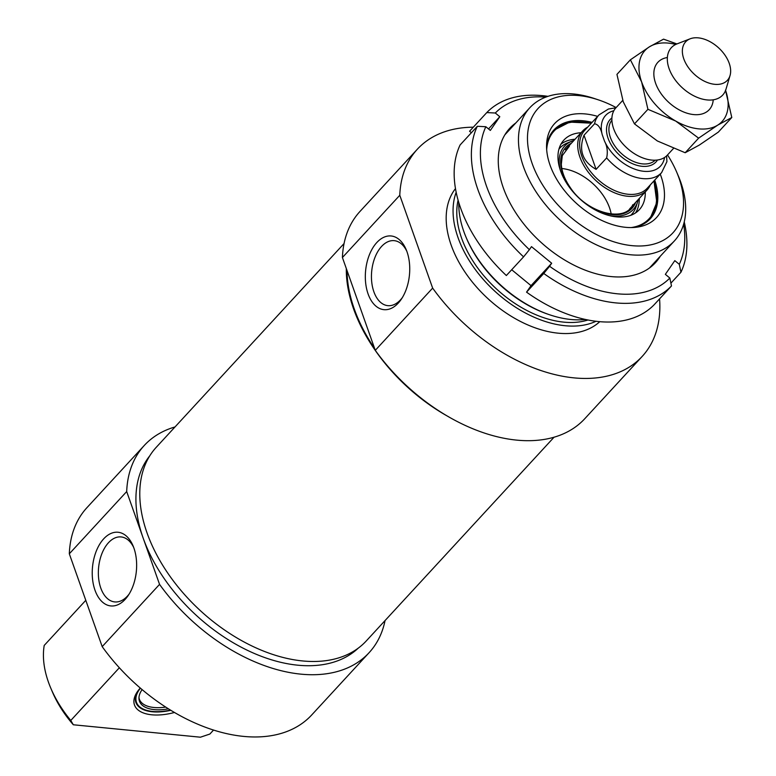 <?xml version="1.0" encoding="UTF-8"?>
<svg xmlns="http://www.w3.org/2000/svg" width="776" height="776" viewBox="0 0 776 776"><rect width="100%" height="100%" fill="white"/><g stroke="black" fill="none" stroke-linecap="round" stroke-linejoin="round"><path stroke-width="1.16" d="M138.972 697.546A34.939 17.373 160.5 0 0 139.389 699.244A34.939 17.373 160.5 0 0 165.744 707.072M142.115 689.583A35.531 17.664 160.5 0 0 138.962 698.526A35.531 17.664 160.5 0 0 168.47 708.818M140.427 688.147A38.722 19.255 160.5 0 0 137.876 704.928L136.712 703.376A39.314 19.545 -19.5 0 1 135.635 701.582M137.876 704.928A38.722 19.255 160.5 0 0 170.497 710.069M170.865 710.292A39.314 19.545 -19.5 0 1 152.309 711.776A39.314 19.545 -19.5 0 1 135.907 702.484A39.314 19.545 -19.5 0 1 138.254 690.456M140.281 688.031A41.497 20.632 160.5 0 0 137.594 691.367A41.497 20.632 160.5 0 0 174.503 712.465M213.565 730.032L209.859 734.048L200.431 737.2L73.322 724.774L70.781 720.458L119.358 667.758M85.787 600.323L44.213 645.428A98.28 62.08 -137.3 0 0 50.867 688.331A98.28 62.08 -137.3 0 0 70.781 720.458M50.867 688.331L52.496 692.163A91.723 57.948 42.7 0 0 73.322 724.774M129.175 593.989A32.65 19.419 95.6 0 1 114.761 601.924A32.65 19.419 95.6 0 1 98.63 578.275A32.65 19.419 95.6 0 1 108.475 542.725A32.65 19.419 95.6 0 1 121.114 536.934A32.65 19.419 95.6 0 1 133.714 547.517M103.712 538.816A37.015 22.019 -84.4 0 0 95.943 592.631A37.015 22.019 -84.4 0 0 128.234 595.454A37.015 22.019 -84.4 0 0 133.074 545.897A37.015 22.019 -84.4 0 0 103.712 538.816M358.308 648.096A141.959 89.677 -137.3 0 1 243.198 648.222A141.959 89.677 -137.3 0 1 143.124 537.972L159.555 584.377L102.189 646.621L69.316 553.802L126.692 491.557L143.124 537.972A141.959 89.677 -137.3 0 1 149.749 455.851M126.692 491.557A152.882 96.573 -137.3 0 1 144.287 445.453A152.882 96.573 -137.3 0 1 175.007 426.945M385.061 620.558A152.882 96.573 -137.3 0 1 369.104 652.684A152.882 96.573 -137.3 0 1 159.555 584.377M69.316 553.802A152.882 96.573 -137.3 0 1 86.912 507.698L144.287 445.453M369.104 652.684L311.739 714.929A152.882 96.573 -137.3 0 1 102.189 646.621M561.824 168.518A43.679 27.596 -137.3 0 1 611.187 214.011M581.04 132.744A51.323 32.417 42.7 0 0 563.376 140.65A51.323 32.417 42.7 0 0 568.381 185.833A51.323 32.417 42.7 0 0 638.832 210.209A51.323 32.417 42.7 0 0 645.273 191.953M573.92 140.466A46.735 29.527 42.7 0 0 571.728 141.232A46.735 29.527 42.7 0 0 560.32 170.167M609.664 215.65A46.735 29.527 42.7 0 0 637.581 201.925A46.735 29.527 42.7 0 0 638.163 199.674M585.492 319.46A98.28 62.08 -137.3 0 1 550.009 314.91A98.28 62.08 -137.3 0 1 466.24 237.698A98.28 62.08 -137.3 0 1 463.786 231.413A98.28 62.08 -137.3 0 1 458.82 202.691M466.24 237.698L466.783 238.969A96.098 60.703 42.7 0 0 548.69 314.464L550.009 314.91M598.432 99.881L594.484 98.562A98.28 62.08 42.7 0 0 529.814 107.757A98.28 62.08 42.7 0 0 523.451 166.685A98.28 62.08 42.7 0 0 594.571 243.936A98.28 62.08 42.7 0 0 674.344 240.977A98.28 62.08 42.7 0 0 678.253 175.774L676.614 171.952A91.723 57.948 -137.3 0 1 634.933 245.885A91.723 57.948 -137.3 0 1 532.132 163.464A91.723 57.948 -137.3 0 1 598.432 99.881A91.723 57.948 -137.3 0 1 616.144 107.563M546.566 146.994A65.523 41.39 -137.3 0 1 553.909 129.961A65.523 41.39 -137.3 0 1 592.088 122.375M654.711 180.11A65.523 41.39 -137.3 0 1 650.259 218.774A65.523 41.39 -137.3 0 1 633.885 227.475M597.617 116.381A69.306 43.776 42.7 0 0 546.595 144.336A69.306 43.776 42.7 0 0 550.077 165.22A69.306 43.776 42.7 0 0 636.524 227.222A69.306 43.776 42.7 0 0 660.24 174.105M667.525 154.928A91.723 57.948 -137.3 0 1 676.614 171.952M402.269 297.712A32.65 19.419 95.6 0 1 387.845 305.657A32.65 19.419 95.6 0 1 371.723 282.008A32.65 19.419 95.6 0 1 381.569 246.448A32.65 19.419 95.6 0 1 394.198 240.657A32.65 19.419 95.6 0 1 406.808 251.24M376.806 242.539A37.015 22.019 -84.4 0 0 369.036 296.354A37.015 22.019 -84.4 0 0 401.328 299.187A37.015 22.019 -84.4 0 0 406.168 249.62A37.015 22.019 -84.4 0 0 376.806 242.539M399.785 195.28L432.649 288.1L375.283 350.345L342.41 257.525L399.785 195.28A152.882 96.573 -137.3 0 1 417.381 149.186A152.882 96.573 -137.3 0 1 473.311 127.186M588.033 319.984A93.915 59.325 -137.3 0 1 461.545 237.98A93.915 59.325 -137.3 0 1 458.092 200.208M596.055 321.264A98.28 62.08 -137.3 0 1 458.044 237.64A98.28 62.08 -137.3 0 1 456.162 192.312M599.799 321.652A98.28 62.08 -137.3 0 1 520.143 321.283A98.28 62.08 -137.3 0 1 451.166 245.109A98.28 62.08 -137.3 0 1 455.464 188.616M659.571 298.876A152.882 96.573 -137.3 0 1 642.198 356.407A152.882 96.573 -137.3 0 1 432.649 288.1M342.41 257.525A152.882 96.573 -137.3 0 1 360.006 211.421L417.381 149.186M642.198 356.407L584.832 418.652A152.882 96.573 -137.3 0 1 375.283 350.345M374.633 348.511A141.959 89.677 -137.3 0 1 354.254 308.916A141.959 89.677 -137.3 0 1 347.047 270.611M448.712 416.838A142.833 90.229 -137.3 0 1 346.309 268.525M344.059 243.548L156.267 447.286A142.833 90.229 42.7 0 0 200.13 610.44A142.833 90.229 42.7 0 0 366.311 640.898L554.103 437.16M606.648 157.906L596.094 169.362C582.485 161.534 578.46 150.156 584.008 135.228L594.562 123.782C598.199 124.383 600.74 127.972 602.186 134.558L604.523 141.154C607.249 146.354 607.957 151.941 606.648 157.906A42.583 26.908 42.7 0 0 661.618 172.611L647.165 188.296A42.583 26.908 42.7 0 1 597.617 179.217A42.583 26.908 42.7 0 1 584.532 130.572L598.994 114.887L608.481 108.999L615.892 107.825A34.939 22.077 42.7 0 0 626.639 147.721A34.939 22.077 42.7 0 0 667.292 155.181L673.374 148.575M596.094 169.362L584.008 135.228M661.618 172.611L666.914 161.65L666.623 155.86M587.694 127.138A43.679 27.596 42.7 0 0 582.737 130.901A43.679 27.596 42.7 0 0 596.152 180.798A43.679 27.596 42.7 0 0 646.971 190.11A43.679 27.596 42.7 0 0 650.327 184.863M690.165 38.8L676.944 43.922A34.939 22.077 42.7 0 0 671.347 47.666A34.939 22.077 42.7 0 0 682.075 87.581A34.939 22.077 42.7 0 0 722.737 95.031A34.939 22.077 42.7 0 0 726.016 89.153L730.041 75.553A28.392 17.935 42.7 0 0 729.217 63.312A28.392 17.935 42.7 0 0 690.165 38.8A28.392 17.935 42.7 0 0 694.345 74.273A28.392 17.935 42.7 0 0 730.041 75.553M667.36 57.531A34.939 22.077 42.7 0 0 668.592 102.219A34.939 22.077 42.7 0 0 713.231 99.803M675.731 44.436A52.419 33.116 42.7 0 0 649.434 46.812A52.419 33.116 42.7 0 0 641.616 81.887A52.419 33.116 42.7 0 0 675.731 121.066A52.419 33.116 42.7 0 0 717.664 125.159A52.419 33.116 42.7 0 0 725.589 90.394M630.393 59.8L616.949 74.38L623.254 101.802L634.477 123.888L657.369 140.98L685.179 152.736L699.302 145.083L718.353 132.085L731.787 117.506L717.664 125.159L698.623 138.157L675.731 121.066L647.921 109.309L641.616 81.887L630.393 59.8L649.434 46.812L663.558 39.149L676.905 43.931M725.482 90.084L731.787 117.506M634.477 123.888L647.921 109.309M685.179 152.736L698.623 138.157M529.387 249.678A120.115 75.883 -137.3 0 1 485.844 126.731A30653.824 23668.252 -145.4 0 0 477.327 126.284L460.11 144.957A126.672 80.015 -137.3 0 0 506.35 275.538L523.567 256.866A30653.824 2117.937 -50.6 0 0 529.387 249.678L531.492 246.632L551.678 263.239L549.573 266.284A30653.824 2117.937 129.4 0 1 543.753 273.472L526.545 292.145A126.672 80.015 -137.3 0 0 654.265 304.629L671.482 285.956A30653.824 23668.252 -145.4 0 0 669.843 278.05L665.352 274.345L674.81 260.639L679.301 264.335A30653.824 23668.252 34.6 0 1 680.94 272.25L670.9 283.143M526.545 292.145L531.027 285.646L511.694 269.738M531.027 285.646L551.678 263.239M471.381 132.735L469.567 131.251L486.785 112.578A30653.824 23668.252 34.6 0 1 495.301 113.015L499.792 116.72L490.335 130.426L485.844 126.731M477.327 126.284A126.672 80.015 42.7 0 0 523.567 256.866M543.753 273.472A126.672 80.015 42.7 0 0 671.482 285.956M680.94 272.25A126.672 80.015 42.7 0 0 684.238 221.946M669.843 278.05A120.115 75.883 -137.3 0 1 549.573 266.284M683.656 224.157A120.115 75.883 -137.3 0 1 679.301 264.335M488.531 128.942L499.792 116.72M495.301 113.015A120.115 75.883 -137.3 0 1 545.819 97.116M515.759 123.006A99.095 62.604 42.7 0 0 505.768 194.116A99.095 62.604 42.7 0 0 590.226 271.969A99.095 62.604 42.7 0 0 660.289 256.225M547.982 96.35A126.672 80.015 42.7 0 0 486.785 112.578M571.417 143.182A44.989 28.421 42.7 0 0 569.788 187.404A44.989 28.421 42.7 0 0 606.91 213.769A44.989 28.421 42.7 0 0 635.651 202.391M631.15 227.572A64.651 40.837 42.7 0 0 653.761 181.138M591.128 123.413A64.651 40.837 42.7 0 0 546.682 149.719M635.525 212.905A51.012 32.223 42.7 0 0 639.278 198.462M575.045 139.253A51.012 32.223 42.7 0 0 560.951 144.171M630.791 215.291A48.888 30.885 42.7 0 0 636.145 206.523L637.581 201.925M571.728 141.232L567.266 143.036A48.888 30.885 42.7 0 0 558.962 149.079M655.225 160.186A29.488 18.624 -137.3 0 1 621.353 153.454A29.488 18.624 -137.3 0 1 611.895 120.241M611.905 117.981A31.234 19.73 42.7 0 0 619.694 155.268A31.234 19.73 42.7 0 0 657.485 159.992M664.557 157.48A37.345 23.59 -137.3 0 1 638.153 170.235A37.345 23.59 -137.3 0 1 604.523 141.154M602.186 134.558A37.345 23.59 -137.3 0 1 613.835 110.725M598.994 114.887A42.583 26.908 42.7 0 0 594.562 123.782M632.818 204.67C625.078 222.887 587.044 213.371 570.176 187.404C564.744 179.479 561.785 171.777 561.31 164.318L562.299 155.627L569.38 146.198M553.453 130.465L569.662 122.104L591.351 123.18M653.974 180.905L656.816 202.429L649.793 219.269M529.814 107.757L504.856 134.84M674.344 240.977L649.386 268.06M629.588 208.967L646.971 190.11M565.355 149.768L582.737 130.901M615.911 107.806L622.759 100.376"/></g></svg>
